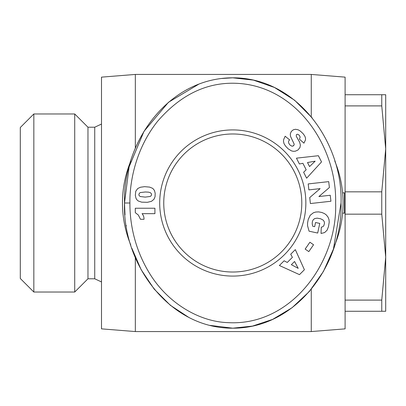 <?xml version="1.0" encoding="UTF-8"?>
<svg xmlns="http://www.w3.org/2000/svg" width="406" height="406" viewBox="0 0 406 406"><rect width="100%" height="100%" fill="white"/><g stroke="black" fill="none" stroke-linecap="round" stroke-linejoin="round"><path stroke-width="0.61" d="M129.92 203C129.57 185.192 134.193 150.631 157.594 121.287C181.583 93.578 209.131 81.002 240.24 83.545C298.588 88.513 337 148.149 335.625 203C337.762 261.814 291.503 326.241 228.05 322.643C198.869 321.76 167.196 302.744 149.205 272.791C132.747 245.579 129.783 218.9 129.92 203L124.505 203C122.693 142.577 168.094 77.835 232.775 77.815C297.365 77.587 343.05 143.1 341.04 203L333.438 249.081L323.394 271.502L309.331 291.518L292.015 307.778L272.624 319.395L252.476 326.094L232.775 328.185L209.983 325.379M94.735 278.785L87.965 278.785L87.965 127.215L94.735 127.215L94.735 278.785L101.5 281.947M87.965 127.215L74.724 113.969L74.724 292.031L87.965 278.785M33.835 292.031L20.3 278.496L20.3 127.504L33.835 113.969L33.835 292.031L74.724 292.031M311.265 331.565L135.335 331.565L101.5 328.86L101.5 77.14L135.335 74.435L311.265 74.435L345.1 77.14L345.1 328.86L311.265 331.565L311.265 289.219M345.1 300.1L381.762 300.1L385.7 257.135L385.7 148.865L381.762 105.9L345.1 105.9M381.762 300.1L381.762 311.265L385.7 311.265L385.7 257.135L381.762 214.165L381.762 191.835L385.7 148.865L385.7 94.735L345.1 94.735M334.777 161.045A110.295 110.295 0 0 1 334.777 244.96M130.768 244.955A110.295 110.295 0 0 1 130.768 161.045M232.775 276.08A73.08 73.08 0 0 1 159.695 203A73.08 73.08 0 0 1 232.775 129.92A73.08 73.08 0 0 1 305.855 203A73.08 73.08 0 0 1 232.775 276.08M232.775 133.98A69.02 69.02 0 0 0 163.755 203A69.02 69.02 0 0 0 232.775 272.02A69.02 69.02 0 0 0 301.795 203A69.02 69.02 0 0 0 232.775 133.98M135.335 331.565L135.335 257.566M135.335 148.434L135.335 74.435M311.265 116.781L311.265 74.435M381.762 214.165L345.1 214.165M381.762 311.265L345.1 311.265M345.1 191.835L381.762 191.835M381.762 105.9L381.762 94.735M342.603 192.85L344.425 192.85L344.425 213.15L342.603 213.15M221.524 78.495L232.775 77.815L253.4 80.109L274.461 87.468L294.558 100.201L312.189 117.918M188.648 317.314L170.383 305.307L154.224 289.153L141.156 269.696L131.798 248.157M126.337 225.924L126.281 225.563M124.992 214.865L124.505 203L129.128 166.81L144.013 131.321L168.485 102.276L198.92 84.093M341.04 203C342.897 263.078 297.365 328.464 232.775 328.185C168.495 328.616 122.424 262.915 124.505 203M300.364 131.097L303.074 133.635L304.815 136.101L305.515 138.111L305.505 139.857L303.937 143.166L299.43 139.162L300.161 137.015L299.11 135.066L297.588 134.213L296.38 134.63L296.258 136.249L299.648 142.217L300.384 145.165L299.938 147.561L297.933 150.032L295.314 151.205L293.416 151.321L291.513 150.9L288.194 148.86L285.585 146.145L284.027 143.673L283.469 141.339L283.692 139.476L285.164 136.233L289.64 139.897C288.006 141.192 288.174 142.937 290.133 145.13L291.787 146.13L293.046 146.043L294.106 144.861L294.177 144.12L290.473 136.279L290.265 133.99L291.29 131.432L293.35 129.788L295.477 129.275L298.116 129.778L300.364 131.097M329.388 187.542L318.893 196.54L330.251 195.271L330.92 201.249L310.397 203.548L309.727 197.565L320.141 188.628L308.87 189.886L308.2 183.918L328.723 181.624L329.388 187.542M313.554 244.767L308.799 251.613L305.155 249.086L309.91 242.24L313.554 244.767M299.476 274.644L279.399 265.499L284.124 260.784L287.27 262.469L292.401 257.348L290.701 254.227L295.314 249.624L304.404 269.731L299.476 274.644M329.215 222.173L328.515 226.507L327.094 230.202L324.633 232.552L321.039 233.48L321.268 227.238L323.059 226.563L323.836 225.66L324.501 223.224L324.14 221.427L323.135 220.088L320.659 218.778L317.157 218.149L314.645 218.59L313.133 219.874L312.346 221.671L312.194 223.868L312.752 226.259L314.66 226.67L315.558 222.503L319.761 223.412L317.68 233.044L309.073 231.187L307.565 225.751L307.57 223.011L308.225 219.463L310.25 215.21L313.483 212.719L315.761 212.039L318.593 211.891L321.719 212.439L324.419 213.561L326.16 214.794L327.967 216.982L329.002 219.585L329.215 222.173M321.527 161.913L306.637 178.193L303.612 172.245L306.18 169.774L302.896 163.313L299.4 163.968L296.446 158.162L318.37 155.711L321.527 161.913M137.791 188.485L140.501 187.232L144.561 186.669L149.606 187.1L152.737 188.384L154.427 190.399L155.188 193.281L155.056 196.717L153.955 199.31L151.428 201.351L147.378 202.31L141.643 202.152L138.263 201L136.898 199.808L135.98 198.285L135.325 195.327L135.771 191.211L137.791 188.485M154.914 213.657L142.059 213.657A7.958 7.958 0 0 1 144.003 219.291L140.476 219.291L138.355 215.043L135.299 212.673L135.299 208.242L154.914 208.242L154.914 213.657M294.106 144.861L293.568 145.718M293.046 146.043L292.092 146.17M290.133 145.13C288.174 142.937 288.006 141.192 289.64 139.897M285.164 136.233L283.692 139.476M291.356 264.687L298.207 268.351L294.568 261.489L291.356 264.687M309.555 166.567L315.147 161.177L307.499 162.532L309.555 166.567M151.585 194.565L151.362 193.637L150.301 192.642L148.479 192.145L145.348 191.987L140.334 192.561L139.375 193.231L138.862 194.591L139.06 195.499L140.212 196.519L145.206 197.108L150.159 196.479L151.073 195.865L151.585 194.565M94.735 127.215L101.5 124.053M33.835 113.969L74.724 113.969"/></g></svg>
